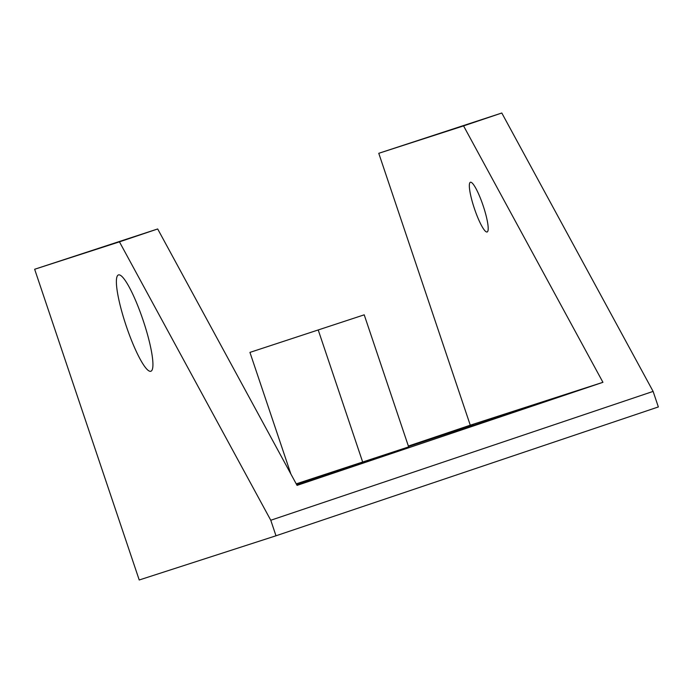 <?xml version="1.0" encoding="UTF-8"?>
<svg xmlns="http://www.w3.org/2000/svg" width="693" height="693" viewBox="0 0 693 693"><rect width="100%" height="100%" fill="white"/><g stroke="black" fill="none" stroke-linecap="round" stroke-linejoin="round"><path stroke-width="1.04" d="M483.142 205.7A26.23 4.6 71.4 0 1 487.144 231.973A26.23 4.6 71.4 0 1 474.393 208.532A26.23 4.6 71.4 0 1 470.391 182.259A26.23 4.6 71.4 0 1 483.142 205.7M408.48 446.379L473.371 424.913L408.532 446.535M526.697 407.675L453.742 431.921L526.697 407.692M373.752 459.208L300.797 483.454L373.761 459.225M296.413 484.208L320.426 476.446L296.595 484.528M143.13 320.331A50.814 8.914 71.4 0 1 152.122 369.949A50.814 8.914 71.4 0 1 126.204 325.918A50.814 8.914 71.4 0 1 120.184 275.173A50.814 8.914 71.4 0 1 143.13 320.331M157.683 228.967L297.054 485.386L602.936 382.311L463.565 125.892L501.801 113.011L653.118 391.406L270.772 520.252L119.447 241.848L157.683 228.967L34.65 269.256L139.224 579.989L275.996 535.784L270.772 520.252M119.447 241.848L34.65 269.256M602.936 382.311L470.27 425.19L378.768 153.3L463.565 125.892M408.376 446.049L470.27 425.19M296.232 483.861L408.653 446.898L364.215 314.83L249.939 352.399L364.215 314.83M362.777 462.361L318.33 330.292M290.861 473.986L249.939 352.399M653.118 391.406L658.35 406.947L275.996 535.784M501.801 113.011L378.768 153.3"/></g></svg>
